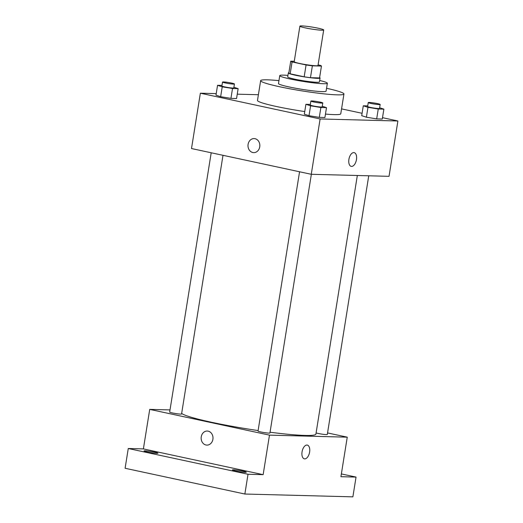 <?xml version="1.0" encoding="UTF-8"?>
<svg xmlns="http://www.w3.org/2000/svg" width="523" height="523" viewBox="0 0 523 523"><rect width="100%" height="100%" fill="white"/><g stroke="black" fill="none" stroke-linecap="round" stroke-linejoin="round"><path stroke-width="0.78" d="M318.272 28.222A12.049 1.013 -170.9 0 1 323.691 29.961A12.049 1.013 -170.9 0 1 311.63 29.059A12.049 1.013 -170.9 0 1 299.895 26.15A12.049 1.013 -170.9 0 1 306.184 26.261A12.049 1.013 -170.9 0 1 318.272 28.222M323.691 29.961L317.991 65.532A12.049 1.013 -170.9 0 1 305.935 64.63A12.049 1.013 -170.9 0 1 294.194 61.721L299.895 26.15M294.266 61.276L290.736 61.184A15.553 1.308 -170.9 0 0 292.069 61.936L306.073 64.95A15.553 1.308 -170.9 0 0 312.362 65.833L321.455 66.068A15.553 1.308 -170.9 0 0 320.115 65.316L318.095 64.878M312.362 65.833L310.459 77.692L319.553 77.927L321.455 66.068M310.459 77.692A15.553 1.308 -170.9 0 1 304.177 76.803L306.073 64.95M290.736 61.184L288.833 73.037A15.553 1.308 -170.9 0 0 290.173 73.795L304.177 76.803M288.892 72.69A16.069 1.353 9.1 0 0 288.33 72.939A16.069 1.353 9.1 0 0 299.587 76.057A16.069 1.353 9.1 0 0 317.5 78.345A16.069 1.353 9.1 0 0 320.063 78.025A16.069 1.353 9.1 0 0 319.605 77.607M320.063 78.025L319.429 81.974A16.069 1.353 -170.9 0 1 316.866 82.294A16.069 1.353 -170.9 0 1 298.953 80.012A16.069 1.353 -170.9 0 1 287.696 76.894L288.33 72.939M290.173 73.795L292.069 61.936M287.938 75.404A24.104 2.027 9.1 0 0 279.766 75.626A24.104 2.027 9.1 0 0 296.652 80.3A24.104 2.027 9.1 0 0 323.521 83.726A24.104 2.027 9.1 0 0 327.359 83.249A24.104 2.027 9.1 0 0 319.664 80.483M279.766 75.626L278.498 83.53A24.104 2.027 9.1 0 0 295.384 88.204A24.104 2.027 9.1 0 0 322.26 91.63A24.104 2.027 9.1 0 0 326.091 91.152L327.359 83.249M278.962 80.653A42.18 3.55 9.1 0 0 260.65 80.666A42.18 3.55 9.1 0 0 290.2 88.851A42.18 3.55 9.1 0 0 337.224 94.853A42.18 3.55 9.1 0 0 343.944 94.009A42.18 3.55 9.1 0 0 326.555 88.276M343.944 94.009L340.774 113.772A42.18 3.55 -170.9 0 1 334.06 114.609A42.18 3.55 -170.9 0 1 325.463 114.073M304.746 111.556A42.18 3.55 -170.9 0 1 257.486 100.429L260.65 80.666M310.348 104.404L305.909 104.286L304.327 114.164L309.008 115.701L319.298 117.387L324.914 117.531L326.496 107.653L322.26 106.261M221.994 85.399L217.555 85.288L215.973 95.166L220.647 96.703L230.944 98.383L236.553 98.533L238.135 88.655L233.899 87.263M216.221 93.624L200.361 93.205L320.122 118.963L397.898 120.996L382.509 117.682M362.086 113.295L341.558 108.882M258.401 94.722L237.252 94.173M367.728 105.901L363.289 105.79L361.707 115.668L366.388 117.204L376.678 118.884L382.293 119.035L383.875 109.15L379.639 107.764M200.361 93.205L191.503 148.539L311.263 174.29L389.034 176.323L397.898 120.996M311.263 174.29L320.122 118.963M354.156 152.624A7.028 3.733 -77.9 0 1 356.457 159.6A7.028 3.733 -77.9 0 1 351.201 166.373A7.028 3.733 -77.9 0 1 349.031 158.711A7.028 3.733 -77.9 0 1 354.156 152.624A7.028 3.733 -77.9 0 1 356.464 159.6A7.028 3.733 -77.9 0 1 351.201 166.373M255.021 138.687A7.028 5.923 91.5 0 1 259.807 146.309A7.028 5.923 91.5 0 1 253.727 152.631A7.028 5.923 91.5 0 1 247.987 145.453A7.028 5.923 91.5 0 1 254.1 138.575A7.028 5.923 91.5 0 1 255.021 138.687M253.733 152.631A7.028 5.923 91.5 0 1 247.994 145.453A7.028 5.923 91.5 0 1 254.1 138.575M357.333 175.493L315.912 434.077A68.284 5.746 -170.9 0 1 270.045 432.22M258.107 430.566A68.284 5.746 -170.9 0 1 181.658 413.425M311.362 174.296L269.927 432.979A6.028 0.51 -170.9 0 1 263.893 432.528A6.028 0.51 -170.9 0 1 258.029 431.076L299.561 171.773M368.741 175.793L327.306 434.482A6.028 0.51 -170.9 0 1 322.75 434.247A6.028 0.51 -170.9 0 1 316.095 432.933M223.001 155.311L181.566 413.981A6.028 0.51 -170.9 0 1 175.538 413.53A6.028 0.51 -170.9 0 1 169.668 412.072L211.2 152.775M170.014 409.914L149.722 409.385L269.482 435.136L347.252 437.169L327.555 432.933M149.722 409.385L143.387 448.904L128.266 448.512L125.102 468.268L244.862 494.026L248.026 474.263L263.147 474.662L269.482 435.136M244.862 494.026L352.881 496.85L356.045 477.087L341.369 473.93M347.252 437.169L340.924 476.695L356.045 477.087M307.315 445.093A7.028 3.733 -77.9 0 1 309.616 452.062A7.028 3.733 -77.9 0 1 304.36 458.834A7.028 3.733 -77.9 0 1 302.183 451.179A7.028 3.733 -77.9 0 1 307.315 445.093A7.028 3.733 -77.9 0 1 309.616 452.062A7.028 3.733 -77.9 0 1 304.36 458.834M143.387 448.904L263.147 474.662M208.174 431.155A7.028 5.923 91.5 0 1 212.959 438.777A7.028 5.923 91.5 0 1 206.886 445.099A7.028 5.923 91.5 0 1 201.146 437.914A7.028 5.923 91.5 0 1 207.252 431.044A7.028 5.923 91.5 0 1 208.174 431.155M206.886 445.099A7.028 5.923 91.5 0 1 201.146 437.914A7.028 5.923 91.5 0 1 207.252 431.044M233.526 469.817A7.028 0.588 -170.9 0 1 241.365 470.818A7.028 0.588 -170.9 0 1 246.287 472.184A7.028 0.588 -170.9 0 1 239.253 471.654A7.028 0.588 -170.9 0 1 232.408 469.961A7.028 0.588 -170.9 0 1 233.526 469.817M145.165 450.819A7.028 0.588 -170.9 0 1 153.004 451.82A7.028 0.588 -170.9 0 1 157.933 453.18A7.028 0.588 -170.9 0 1 150.899 452.656A7.028 0.588 -170.9 0 1 144.047 450.957A7.028 0.588 -170.9 0 1 145.165 450.819M128.266 448.512L248.026 474.263M217.555 85.288L222.229 86.825L232.526 88.505L238.135 88.655M234.428 83.968L233.794 87.923A6.028 0.51 -170.9 0 1 227.767 87.472A6.028 0.51 -170.9 0 1 221.896 86.014L222.53 82.065A6.028 0.51 -170.9 0 1 225.675 82.118A6.028 0.51 -170.9 0 1 231.722 83.105A6.028 0.51 -170.9 0 1 234.428 83.968A6.028 0.51 -170.9 0 1 228.401 83.517A6.028 0.51 -170.9 0 1 222.53 82.065M215.973 95.166L220.647 96.703L222.229 86.825M220.647 96.703L230.944 98.383L232.526 88.505M230.944 98.383L236.553 98.533M363.289 105.79L367.97 107.326L378.26 109.006L383.875 109.15M380.162 104.469L379.535 108.424A6.028 0.51 -170.9 0 1 373.5 107.973A6.028 0.51 -170.9 0 1 367.63 106.515L368.264 102.567A6.028 0.51 -170.9 0 1 371.408 102.619A6.028 0.51 -170.9 0 1 377.456 103.6A6.028 0.51 -170.9 0 1 380.162 104.469A6.028 0.51 -170.9 0 1 374.135 104.018A6.028 0.51 -170.9 0 1 368.264 102.567M361.707 115.668L366.388 117.204L367.97 107.326M366.388 117.204L376.678 118.884L378.26 109.006M376.678 118.884L382.293 119.035M305.909 104.286L310.59 105.823L320.88 107.503L326.496 107.653M322.783 102.972L322.148 106.921A6.028 0.51 -170.9 0 1 316.121 106.47A6.028 0.51 -170.9 0 1 310.25 105.018L310.884 101.063A6.028 0.51 -170.9 0 1 314.029 101.116A6.028 0.51 -170.9 0 1 320.076 102.103A6.028 0.51 -170.9 0 1 322.783 102.972A6.028 0.51 -170.9 0 1 316.755 102.521A6.028 0.51 -170.9 0 1 310.884 101.063M304.327 114.164L309.008 115.701L310.59 105.823M309.008 115.701L319.298 117.387L320.88 107.503M319.298 117.387L324.914 117.531"/></g></svg>

